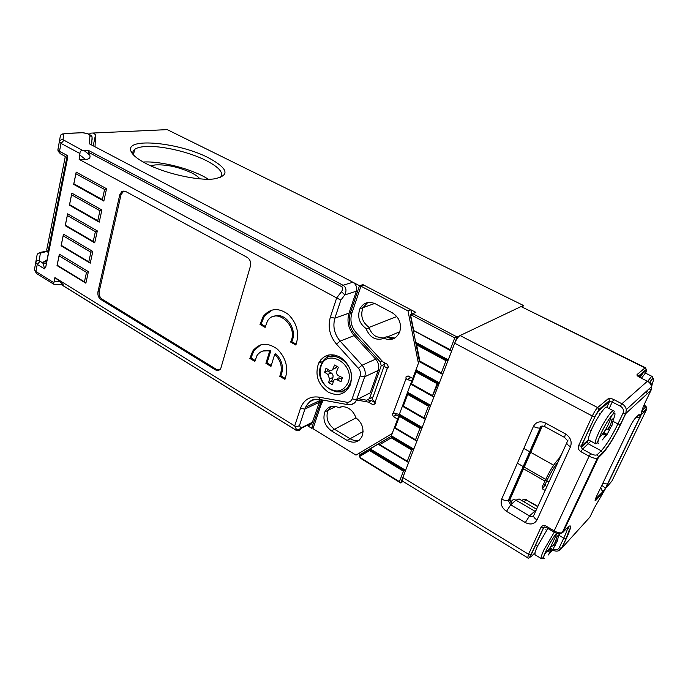 <?xml version="1.0" encoding="UTF-8"?>
<svg xmlns="http://www.w3.org/2000/svg" width="688" height="688" viewBox="0 0 688 688"><rect width="100%" height="100%" fill="white"/><g stroke="black" fill="none" stroke-linecap="round" stroke-linejoin="round"><path stroke-width="1.03" d="M611.804 425.39L607.126 434.386L602.31 439.942L605.311 436.072L606.154 433.939L603.084 434.979L605.466 429.914L608.02 428.951L610.643 424.745L611.778 419.809L613.576 418.184L612.079 425.218M609.258 427.704L610.342 428.28M602.189 434.498L603.084 434.979M348.73 408.448C352.144 410.564 354.509 413.643 355.842 417.702L355.257 417.358C361.793 422.088 364.167 428.168 362.395 435.59C359.205 442.238 354.105 443.846 347.096 440.415L331.435 430.869C324.693 425.752 322.509 419.422 324.882 411.871C328.124 406.109 332.949 404.785 339.365 407.898L338.788 407.563C341.953 406.204 345.273 406.496 348.73 408.448M399.797 331.736L386.923 337.137L394.912 338.023C392.014 338.728 389.141 338.324 386.295 336.81L383.328 338.057L383.938 338.384C375.872 340.947 369.903 337.696 366.025 328.615L366.627 328.941C359.308 323.79 357.081 317.048 359.936 308.714C363.513 302.582 368.639 300.94 375.313 303.786L392.272 312.782C399.229 317.374 401.732 323.704 399.78 331.779C396.314 339.15 390.827 341.239 383.328 338.057M366.627 328.941L369.654 327.755C362.361 322.638 360.142 315.93 362.989 307.631L367.788 302.514L362.989 307.631C360.185 315.577 362.206 322.165 369.043 327.411L396.821 316.54M363.101 431.496L350.106 438.738L334.488 429.252C327.772 424.169 325.596 417.865 327.97 410.349L330.98 406.505L327.97 410.349C325.596 417.865 327.772 424.169 334.488 429.252L350.106 438.738C353.245 440.578 356.341 441.025 359.385 440.062C356.341 441.025 353.245 440.578 350.106 438.738L347.096 440.415M398.593 416.36L396.193 414.967L395.075 413.325M392.169 433.56L356.006 455.112L312.98 428.684L321.219 404.209L323.394 400.158M368.278 400.029L371.468 400.605L368.501 402.127L356.53 399.969M375.166 402.747L371.468 400.605M385.77 363.445L384.927 363.832C383.448 364.726 383.861 366.059 386.183 367.822L387.396 368.037L388.436 367.014L387.378 364.339L382.906 361.845L356.246 332.82C351.284 326.92 349.814 320.41 351.809 313.315L360.942 286.182L364.012 285.202L410.899 309.763L411.63 313.453M392.186 433.535L356.006 455.112M360.942 286.182L407.993 310.89L418.407 363.29M410.899 309.763L407.993 310.89M397.578 419.078L393.312 416.584L392.237 414.004L393.304 412.955L406.066 378.486L405.946 376.964L408.354 376.044L412.74 378.486M387.396 368.037L375.029 402.342L375.132 403.908L372.87 404.673L368.501 402.127M339.365 407.898L341.609 406.78M375.029 402.342L374.16 401.233C371.898 399.427 371.52 398.034 373.008 397.053L384.222 365.775M399.324 414.408L393.304 412.955M406.066 378.486L407.107 379.544L411.854 380.86M411.046 377.54L408.87 376.766M650.977 384.704L652.473 383.053L651.562 386.991M383.508 338.152L376.388 336.69C372.999 334.755 370.608 331.84 369.215 327.927M220.091 177.71C224.279 173.247 219.644 167.528 206.202 160.562C189.14 151.876 160.958 145.323 145.134 146.553C140.257 146.897 136.774 147.843 134.676 149.391C132.982 150.689 132.466 152.315 133.102 154.267L133.274 154.714M143.207 162.041C161.465 160.854 193.242 169.317 208.283 179.224M199.821 178.828C198.385 176.928 195.727 174.976 191.857 172.98C178.837 166.978 166.513 164.294 154.895 164.948L150.973 165.946M432.511 395.746L438.187 383.225M145.804 163.443C137.213 158.902 132.234 154.757 130.875 150.99C125.233 136.989 179.611 142.622 208.567 157.844C228.708 168.827 230.317 175.879 213.375 179C197.198 180.789 164.346 173.333 145.804 163.443M359.85 456.307L359.987 457.425L399.41 481.634L403.435 471.177L369.559 450.597L359.85 456.307L359.841 454.768L370.041 448.757L405.61 470.325L400.734 482.976L360.254 458.113L359.231 455.533L391.137 436.321L415.956 369.869L439.391 382.829L442.642 374.41L419.465 361.716L410.246 314.622L412.68 313.651L457.09 336.982L523.379 305.446L167.244 129.628L90.644 133.145L89.182 134.28M416.61 344.86L419.904 361.166L441.3 372.87L445.979 360.718L416.61 344.86L415.518 342.185L448.266 359.833L451.586 351.241L413.282 330.309L450.236 349.659L454.777 337.877L411.587 315.138L410.753 315.844L413.643 330.145M407.657 394.43L403.314 406.049L423.954 417.908L428.452 406.23L407.657 394.43L407.588 392.272L430.688 405.361L433.879 397.114L410.65 384.076L411.605 383.87L432.537 395.617L437.129 383.706L416.034 372.019L411.605 383.87M399.444 416.395L395.187 427.79L415.535 439.752L419.947 428.306L399.444 416.395L399.384 414.236L422.165 427.446L425.287 419.362L402.385 406.195L403.314 406.049M369.559 450.597L370.041 448.757L391.713 435.994L413.806 449.101L416.868 441.171L394.293 427.893L395.187 427.79M416.034 372.019L415.956 369.869L419.302 360.908M403.435 471.177L405.61 470.325L408.612 462.551L377.944 444.104L379.742 444.611L407.287 461.175L411.613 449.952L391.248 437.852L379.742 444.611M92.536 133.051L167.244 129.628M522.734 307.011L523.379 305.446M413.462 313.341L415.887 312.378L362.911 284.626L359.489 285.709L95.021 146.776L95.58 134.547L93.207 133.317M399.41 481.634L400.734 482.976L403.013 481.419M358.981 453.358L360.572 454.338M313.444 427.317L311.621 428.246L307.003 425.408M454.777 337.877L457.09 336.982L451.586 351.241L450.236 349.659M445.979 360.718L448.266 359.833L442.642 374.41L441.3 372.87M437.129 383.706L439.391 382.829L433.879 397.114L432.537 395.617M428.452 406.23L430.688 405.361L425.287 419.362L423.954 417.908M419.947 428.306L422.165 427.446L416.868 441.171L394.895 428.022M411.613 449.952L413.806 449.101L408.612 462.551L379.114 444.629M384.222 364.408L381.212 365.801L369.482 398.61L366.747 400.235L358.534 398.756M381.212 365.801L380.361 362.026L382.27 361.157M359.489 285.709L350.201 313.367C348.059 321.004 349.65 328.004 354.974 334.368L380.361 362.026M48.392 252.616L46.672 250.045L65.317 156.443M321.674 399.84L311.621 428.246M319.937 362.628L320.935 359.618M93.215 145.83L95.58 134.547M372.784 396.95L369.482 398.627L372.664 397.268M398.67 414.339L399.229 414.658M362.911 284.626L362.559 285.666M384.669 362.825L384.575 364.038L384.962 362.989M419.465 361.716L419.904 361.166M391.248 437.852L391.713 435.994M415.535 439.752L415.776 440.303M407.287 461.175L407.511 461.7M339.992 357.029C330.653 352.703 323.532 354.75 318.63 363.169C314.708 374.771 317.882 384.411 328.142 392.091C338.083 396.83 345.488 394.405 350.338 384.807C353.374 373.343 349.925 364.081 339.992 357.029M56.425 284.591L53.612 284.135L54.902 277.599L294.705 425.932L300.467 408.362C303.761 399.788 309.858 396.039 318.75 397.105L346.589 402.205C349.237 402.532 351.078 401.431 352.127 398.885L360.142 375.966C360.942 373.214 360.357 370.643 358.388 368.269L336.466 344.112C329.707 335.976 327.66 327.024 330.326 317.28L336.673 297.93L79.146 159.384L79.954 153.536C79.86 151.506 80.788 150.509 82.741 150.552L88.356 150.371L343.063 285.271C346.21 287.163 346.795 290.388 344.817 294.937L341.48 291.678C342.994 289.39 343.002 287.679 341.506 286.561L88.331 152.194L89.689 154.946C90.721 157.733 89.328 159.238 85.527 159.444L79.146 159.384M54.902 277.599L60.148 281.676L63.287 284.884L62.66 284.858M88.399 271.657L59.366 254.164L57.027 265.585L85.871 283.198L88.399 271.657L86.499 272.396L59.082 255.841L57.164 265.198L84.435 281.839L86.499 272.396M97.318 230.91L67.63 213.839L65.214 225.655L94.703 242.847L97.318 230.91L95.374 231.65L67.347 215.507L65.369 225.182L93.25 241.428L95.374 231.65M65.429 156.511L67.166 155.419L67.433 158.799L45.829 266.695L44.488 268.87L43.31 263.53L43.542 261.947L46.758 260.468M247.095 257.321L125.448 191.367L121.879 191.41L119.781 194.678L97.963 291.764C97.498 295.092 98.487 297.68 100.921 299.529L215.12 369.731C217.356 370.935 219.214 370.617 220.693 368.777L250.458 266.015C251.18 262.24 250.062 259.342 247.095 257.321M269.636 351.215L265.912 363.376L270.977 366.386L274.736 354.208C281.211 360.908 282.888 368.269 279.767 376.293L284.944 379.38C288.728 368.252 286.217 358.173 277.427 349.16C267.666 342.117 259.436 342.762 252.711 351.095L249.856 358.439L254.861 361.432L256.934 355.653C260.055 351.172 264.287 349.693 269.636 351.215L270.771 350.794L267.047 362.937L271.261 365.44M259.995 324.435L265.112 327.376L267.426 321.124C276.249 306.229 299.117 326.568 290.542 341.996L295.823 345.041C299.693 333.689 297.233 323.498 288.427 314.468C278.64 307.407 270.238 308.061 263.22 316.42L259.995 324.435L261.148 324.057L265.276 326.43M103.836 201.085L106.545 188.718L76.179 172.12L73.676 184.341L103.836 201.085L102.366 199.597L104.576 189.475L75.904 173.772L73.848 183.791L102.366 199.597M92.82 251.455L63.468 234.169L61.086 245.788L90.248 263.194L92.82 251.455L90.902 252.195L63.176 235.846L61.232 245.358L88.804 261.81L90.902 252.195M71.87 193.156L69.411 205.179L99.227 222.147L101.884 209.995L71.87 193.156L69.574 204.663L97.765 220.693L99.932 210.752L71.586 194.816M264.269 315.044L264.863 315.379M253.82 349.59L254.018 350.441M92.029 138.219L92.08 137.23L89.93 135.441L89.406 143.826L352.875 282.235C356.092 284.359 357.253 287.343 356.358 291.187L348.997 313.135C346.7 321.313 348.403 328.804 354.114 335.615L375.674 359.127C378.581 362.61 379.432 366.377 378.228 370.419L370.196 392.925L356.625 399.711C355.309 402.962 352.996 404.63 349.676 404.725M320.298 399.582L312.189 422.81C311.002 425.003 309.196 425.76 306.753 425.081M123.917 190.903L121.071 194.523L99.227 291.471C98.762 294.791 99.751 297.379 102.185 299.228L216.299 369.301L219.412 369.963M262.893 351.018L270.771 350.794M260.829 344.817L253.863 350.674L251 358.018L255.042 360.426M251 358.018L249.856 358.439M274.736 354.208L275.862 353.778C282.329 360.469 284.006 367.822 280.893 375.837L285.331 378.477M280.893 375.837L279.767 376.293M267.047 362.937L265.912 363.376M272.078 309.987L264.373 316.059L261.148 324.057M273.919 316.368C285.047 311.208 298.3 329.896 291.66 341.583L296.184 344.181M291.66 341.583L290.542 341.996M61.739 284.815L294.645 429.303C296.115 430.138 296.666 430.06 296.279 429.071C297.947 429.871 299.443 429.544 300.759 428.082L300.725 428.555C300.389 430.12 299.443 430.731 297.887 430.387M88.331 152.194L88.356 150.371M65.627 156.615L60.226 153.691L59.486 151.283L67.166 155.419M296.279 429.071L294.705 425.932C296.399 426.758 297.99 426.612 299.478 425.485L300.759 428.082L312.404 422.251M341.48 291.678L336.673 297.93L340.844 300.106L334.893 318.157L348.997 313.135M67.218 158.584L46.698 261.535C46.216 263.048 45.081 263.71 43.31 263.53L39.207 260.511L40.386 253.064L46.87 251.498M106.545 188.718L104.576 189.475M75.904 173.772L76.179 172.12M73.848 183.791L73.676 184.341M69.411 205.179L69.574 204.663M97.765 220.693L99.227 222.147M99.932 210.752L101.884 209.995M67.63 213.839L67.347 215.507M65.369 225.182L65.214 225.655M93.25 241.428L94.703 242.847M63.468 234.169L63.176 235.846M61.232 245.358L61.086 245.788M88.804 261.81L90.248 263.194M59.366 254.164L59.082 255.841M84.435 281.839L85.871 283.198M557.134 541.284L552.808 549.566L548.112 555.104L551.552 550.056L548.293 551.587L550.426 547.046L553.049 545.704L555.62 541.542L556.609 537.044L558.57 534.963L557.469 540.957M555.268 542.548L556.179 543.099M547.45 551.071L548.293 551.587M523.482 468.795L544.965 481.075M545.128 490.424L542.488 488.91L542.204 486.648L543.64 483.982M589.496 474.935L589.048 475.881M638.318 376.336L637.088 374.539L645.026 367.891L521.048 306.547L460.109 335.546L597.623 407.58L608.381 398.576L609.697 400.399L609.534 401.508L598.809 410.59L595.086 416.489L581.351 446.194L588.352 439.77M521.048 306.547L645.43 367.702M402.652 481.204L402.85 477.498L528.547 554.279L540.914 527.447L543.615 527.816L531.222 554.623C530.233 556.893 530.233 557.564 531.222 556.652L535.04 552.653M590.837 441.163L582.53 449.178L581.188 447.209L581.351 446.194L578.582 445.729L592.291 415.999L454.682 343.2L402.85 477.498M454.682 343.2C456.325 339.339 458.131 336.793 460.109 335.546M510.221 498.92L542.041 426.646L540.742 427.652L508.862 500.099L510.221 498.92L509.971 499.97L512.053 503.607L510.702 504.803L529.502 515.94L536.322 509.782M637.853 415.681L640.339 414.984L641.68 413.746L641.534 412.172C641.999 409.79 643.521 405.894 646.101 400.485L651.011 390.302L625.779 413.548L620.619 424.401C613.911 437.989 607.839 447.785 602.378 453.779L598.345 457.692L563.18 532.108L567.437 527.558C571.952 523.379 571.59 527.025 566.353 538.506L561.752 548.173L589.883 517.144L594.286 508.002L605.672 488.325L601.828 485.332M639.1 414.477L635.6 417.84C633.863 419.757 631.816 423.077 629.468 427.79L596.668 496.082C594.785 500.167 594.561 501.543 595.989 500.202L602.421 493.253L602.757 491.645L600.77 487.525M328.666 382.545L329.569 378.933L327.823 374.435L324.676 372.234L326.035 368.149L329.199 370.35C330.687 371.142 331.883 370.772 332.803 369.241L334.566 365.01L338.41 367.22L336.75 371.202C336.2 373.128 336.785 374.633 338.505 375.725L342.443 377.635L341.042 381.737L337.103 379.828C335.383 379.114 334.162 379.492 333.448 380.954L332.467 384.773L328.666 382.545L331.676 381.186L332.94 377.428C333.37 375.571 332.794 374.083 331.212 372.956L327.703 370.918L324.676 372.234M341.91 379.148L340.457 378.305C338.84 377.549 337.627 377.927 336.819 379.423L336.484 379.578M333.138 382.038L331.676 381.186M327.703 370.918L328.133 369.637M332.889 369.043L336.191 367.77L336.707 366.265M613.214 420.076C616.113 412.525 615.485 411.149 611.34 415.956C609.172 424.333 605.079 431.703 599.076 438.084C597.433 442.685 596.221 444.543 595.43 443.648C594.767 442.547 595.885 438.849 598.775 432.537C603.832 421.538 612.449 409.007 613.601 410.874C614.891 410.865 614.135 412.559 611.34 415.956C607.891 420.497 604.503 426.233 601.174 433.173L599.076 438.084C597.64 442.014 597.494 443.812 598.637 443.476M613.395 410.762L606.764 407.305C605.535 405.404 596.883 417.857 591.878 428.848C589.023 435.151 587.948 438.858 588.653 439.976L588.885 440.105M611.245 422.475L612.44 423.103M607.65 429.123L609.723 430.224M604.202 432.821L607.126 434.386M604.047 433.139L605.646 433.999M331.435 430.869L356.049 417.857M386.183 367.822L388.514 366.721M407.107 379.544L410.856 377.635M372.87 404.673L375.227 403.443M393.312 416.584L396.193 414.967M647.735 381.264L651.166 376.981L652.301 376.517L652.379 378.589L649.498 382.562M652.172 376.456L646.075 373.429L644.905 373.868L641.448 378.116M652.439 383.276C653.987 379.148 653.978 377.712 652.396 378.976L651.08 380.412L650.298 383.517M645.507 373.274L645.482 373.378C646.505 371.073 646.711 370.118 646.075 370.522L646.23 369.516L638.309 376.207L637.982 375.743L639.883 377.334L642.214 374.659M292.701 329.784L291.437 329.07M265.645 314.425L265.104 314.124M415.887 312.378L412.68 313.651L411.587 315.138M66.805 157.69L47.885 252.307M322.01 402.325L320.006 403.28M356.952 333.585L354.974 334.368M352.007 312.722L350.201 313.367M410.186 315.758L410.753 315.844M359.987 457.425L360.254 458.113M419.921 361.57L441.369 373.309M411.407 384.136L432.589 396.021M403.142 406.29L423.989 418.27M395.032 428.013L415.561 440.088M379.415 444.697L407.296 461.476M404.527 470.747L369.8 449.677M412.705 449.522L391.481 436.923M421.056 427.876L399.418 415.32M429.57 405.791L407.623 393.355M438.256 383.268L415.991 370.944M447.123 360.271L416.068 343.518M413.651 330.567L450.33 350.14M91.908 140.404L92.235 138.804M322.835 361.639L328.503 355.042M344.894 392.022L336.432 391.868M79.954 153.536L61.026 143.422L59.486 151.283L57.912 149.64L60.338 136.052L57.912 149.64L58.007 151.016L60.398 153.785M44.488 268.87L37.264 264.407L35.862 271.511L53.526 282.501M341.506 286.561L343.063 285.271L352.875 282.235M89.93 135.441C88.821 133.902 86.224 132.999 82.147 132.732L64.775 133.575L63.829 133.962L63.004 139.681L82.741 150.552M356.358 291.187L344.817 294.937L340.844 300.106M354.114 335.615L340.147 341.128L362.069 365.225L375.674 359.127M378.228 370.419L364.692 376.766L356.642 399.651L370.221 392.865M319.086 402.342L304.896 409.085L299.478 425.485M216.299 369.301L215.12 369.731M102.185 299.228L100.921 299.529M99.227 291.471L97.963 291.764M121.071 194.523L119.781 194.678M46.698 261.535L45.829 266.695M67.433 158.799L67.166 159.289M34.443 269.593L37.066 255.024L34.443 269.593L36.369 273.394L34.443 269.593M63.803 140.481L61.026 143.422L59.452 141.814C59.959 140.146 61.146 139.44 63.004 139.681M39.93 261.457L37.264 264.407L35.828 262.498C36.309 260.993 37.436 260.331 39.207 260.511M352.127 398.885L356.625 399.711C354.612 403.538 351.551 405.163 347.457 404.587L348.076 404.69M358.388 368.269L362.069 365.225C365.027 368.794 365.904 372.638 364.692 376.766L360.142 375.966M317.194 399.238C311.913 399.651 308.052 402.325 305.61 407.27L304.896 409.085L300.467 408.362M330.326 317.28L334.893 318.157C332.588 326.499 334.342 334.153 340.147 341.128L336.466 344.112M54.12 281.418L60.148 281.676M85.527 159.444L80.014 155.153M84.194 150.655L89.689 154.946M37.066 255.024C37.53 253.537 38.64 252.883 40.386 253.064M37.659 253.872L39.818 252.419L41.34 252.462M60.338 136.052C60.845 134.418 62.006 133.721 63.829 133.962M61.43 134.392L64.775 133.575M64.44 133.438L82.147 132.732M36.559 273.514L53.612 284.135M318.75 397.105L319.662 399.47L320.247 399.573M346.589 402.205L347.457 404.587L319.662 399.47C314.373 399.78 311.595 397.337 305.61 407.27L319.8 400.562M46.93 259.909L46.922 259.961C46.44 261.466 45.313 262.128 43.542 261.947M46.466 260.95L45.451 260.709M556.472 533.166C552.851 538.025 549.437 543.778 546.229 550.409L544.672 554.021C543.279 557.744 542.144 559.267 541.275 558.57C540.794 557.667 541.68 554.76 543.941 549.85L554.253 532.22M547.872 528.444L537.577 546.005C535.341 550.916 534.481 553.823 534.997 554.743L535.238 554.898M550.254 547.476L544.672 554.021C543.262 557.796 543.271 559.215 544.715 558.286M558.192 536.993L559.568 533.621M556.317 538.695L557.581 539.444M554.064 544.681L555.345 545.446M550.073 547.923L552.808 549.566L552.722 550.108M549.454 549.342L550.916 550.228M643.203 412.955L641.68 413.746L605.672 488.325L611.899 481.075L646.359 409.902L643.203 412.955L643.366 411.974L642.162 410.306L645.318 407.287L644.037 404.983M537.001 519.965C534.404 524.222 530.508 525.082 525.314 522.553L506.506 511.33C501.819 507.968 500.219 503.883 501.715 499.067L533.424 426.414C536.047 421.83 540.063 420.695 545.464 423.025L565.433 433.887C570.515 437.267 572.201 441.558 570.49 446.761L537.001 519.965C534.026 518.004 533.019 516.327 533.974 514.934L566.757 442.883M544.449 526.974L543.615 527.816L544.612 526.956M558.923 535.29L563.764 538.154C566.25 532.882 567.54 529.278 567.634 527.343M553.109 549.127C555.818 550.409 557.839 549.97 559.172 547.829L563.764 538.154L566.353 538.506M536.571 509.232L519.062 498.946L515.914 500.167L535.513 511.554M606.816 407.33L609.534 401.508L612.225 401.99L609.164 408.552M612.931 421.297L617.936 423.928L623.087 413.067C624.05 410.263 623.147 407.984 620.378 406.212L612.225 401.99L613.756 399.556C611.219 398.352 609.43 398.025 608.381 398.576M595.086 416.489L581.085 446.323L581.188 447.209L587.045 441.92L588.369 443.855L601.217 450.821C606.231 445.36 611.804 436.398 617.936 423.928L620.361 424.522L625.53 413.669L623.087 413.067M588.627 478.272L587.294 479.605M540.914 527.447C542.118 525.477 543.941 525.082 546.392 526.26L554.175 530.878L589.126 456.196L580.93 451.706L582.53 449.178L590.717 453.65C593.735 455.146 595.885 455.499 597.167 454.708L601.217 450.821L602.542 452.713L602.378 453.779M643.555 371.778L644.123 372.062L644.69 370.815M578.582 445.729C577.782 448.137 578.565 450.124 580.93 451.706M613.756 399.556L621.909 403.761L647.408 381.229L639.754 377.402C637.509 376.181 636.624 375.235 637.088 374.539M510.548 502.111L511.588 501.191C512.534 499.583 513.97 499.247 515.914 500.167L512.053 503.607M646.075 370.522L638.791 376.697M649.902 388.118L649.635 388.832M558.338 461.381C554.167 466.834 550.314 473.335 546.788 480.878L544.784 485.289L543.769 483.707L545.636 479.588M548.912 482.099L546.788 480.878L545.765 479.304C549.97 470.454 554.15 463.798 558.295 459.326L559.662 458.483M558.862 458.69L561.666 454.02M566.757 442.831L568.073 439.942M542.488 488.91L544.784 485.289L546.908 486.511M537.741 506.66L526.096 499.841L523.929 501.81M651.089 390.139L651.519 386.647C651.054 384.248 649.678 382.451 647.408 381.229L639.754 377.402M620.378 406.212L621.909 403.761C624.326 405.103 625.788 407.055 626.295 409.627L625.779 413.548L626.295 409.627L651.519 386.647C651.149 384.222 649.833 382.399 647.554 381.169M559.172 547.829L561.752 548.173L558.002 550.976M546.392 526.26L546.066 527.369L553.84 531.979L554.175 530.878C557.366 532.641 560.041 533.252 562.216 532.693L563.18 532.108M597.167 454.708L598.508 456.617L598.345 457.692L597.408 458.182C595.232 458.595 592.471 457.933 589.126 456.196L590.717 453.65M645.026 367.891L645.49 367.727L646.23 369.516L645.026 367.891M606.971 407.408L609.697 400.399L598.973 409.455L594.819 416.61L592.291 415.999C594.234 411.974 596.014 409.171 597.623 407.58L598.973 409.455L598.809 410.59M527.687 557.805L528.547 554.279L531.222 554.623M525.314 522.553L529.502 515.94C531.153 516.791 532.529 516.645 533.63 515.501M501.715 499.067C504.321 500.494 506.506 500.95 508.286 500.443L508.862 500.099L508.621 501.156L510.702 504.803L506.506 511.33M542.798 425.967L540.166 427.936L508.286 500.443L508.621 501.156L509.971 499.97M646.359 409.902L646.514 408.939L645.318 407.287M402.471 481.093L527.55 557.736C528.375 558.794 529.502 557.813 530.947 554.795L543.348 527.98C543.15 527.154 544.053 526.948 546.066 527.369L546.1 527.386M620.619 424.401L620.361 424.522C613.825 438.015 607.882 447.406 602.542 452.713L597.408 458.182L562.216 532.693C559.929 534.112 557.142 533.871 553.84 531.979L553.866 531.996M567.437 527.558L566.774 528.264M595.43 443.648L588.653 439.976L587.045 441.92L587.217 440.913M602.671 483.578L607.96 484.025M636.125 417.332L640.107 417.444M602.069 493.657L602.49 491.61L600.676 487.732M595.989 500.202L596.41 498.129L602.843 491.774L605.517 488.059L639.599 417.719L640.322 414.993M596.668 496.082L596.926 495.532M567.118 442.092C566.224 443.304 567.351 444.861 570.49 446.761M564.599 437.448L565.433 433.887M533.424 426.414C536.15 427.816 538.394 428.314 540.166 427.936C540.347 426.053 541.843 425.597 544.655 426.56L545.464 423.025M544.75 426.612L564.521 437.405L567.394 440.518M522.003 500.675C522.949 499.256 524.316 498.981 526.096 499.841L537.904 506.291M320.797 365.638L321.606 363.763C329.131 345.436 357.683 363.754 350.312 382.623L350.106 383.19C347.707 388.772 343.673 391.67 337.997 391.902M344.619 389.855L348.79 387.894M350.648 383.947L348.825 385.633M320.926 366.652C318.957 374.195 320.857 380.911 326.628 386.819C336.011 393.502 343.209 392.04 348.214 382.442C355.343 363.823 326.327 347.449 320.926 366.652M334.17 354.922L330.3 356.453M340.457 378.305L337.103 379.828M332.94 377.428L329.569 378.933M331.212 372.956L327.823 374.435M336.286 367.53L332.915 368.992M590.098 430.593L590.906 431.023M588.653 439.976L588.472 438.299M599.377 413.557L600.194 413.987M610.634 424.78L611.899 425.442M604.176 432.881L606.154 433.93M324.882 411.871L335.839 406.462M359.936 308.714L374.693 303.477M405.946 376.964L408.053 375.906M392.237 414.004L394.129 412.955M645.765 373.36L644.776 373.808M646.238 393.046L647.829 390.001M649.842 389.21L650.831 389.7M133.102 154.267L130.875 150.99M133.429 154.886L134.676 149.391M323.145 400.476L320.651 401.663M321.201 400.597L322.483 399.986M419.843 361.596L441.584 373.498M411.278 384.136L432.804 396.219M403.005 406.298L424.204 418.485M413.574 330.593L450.537 350.312M329.096 354.931L322.964 361.372L318.63 363.169M123.161 191.255L121.879 191.41M253.863 350.674L252.711 351.095M264.373 316.059L263.22 316.42M312.189 422.81L300.725 428.555C298.927 430.843 296.941 431.161 294.782 429.484L61.593 284.806M40.798 252.247L46.655 251.232M81.726 132.578L87.806 133.696C90.696 134.977 92.123 136.147 92.08 137.23L91.65 145.005M54.55 284.514L63.287 284.884M67.209 158.954L67.433 157.836M67.063 157.87L65.644 156.623M541.275 558.57L534.997 554.743L535.023 552.731M536.64 545.782L537.414 546.246M545.747 529.777L546.564 530.267M550.615 546.969L557.039 533.329M555.887 540.544L557.185 541.318M549.652 548.912L551.501 550.022M644.106 404.828C647.227 407.468 646.247 406.875 646.514 408.939L643.366 411.974L641.646 411.622M552.516 549.979L552.696 550.09C556.429 551.914 559.361 551.329 561.494 548.336L566.086 538.67L569.44 529.493L568.039 526.939M640.339 414.984L638.516 415.036M596.41 498.129L596.023 497.484M526.501 499.617L524.093 499.342M320.591 366.24C313.582 385.435 342.744 402.643 350.106 383.19L350.992 382.777M336.191 367.77L332.803 369.241M517.367 463.213L523.542 466.739M524.222 467.118L545.696 479.373M523.809 448.447L530.044 451.956M530.732 452.334L553.642 465.208M595.206 499.626L596.212 497.906M599.188 495.154L599.833 495.515"/></g></svg>
